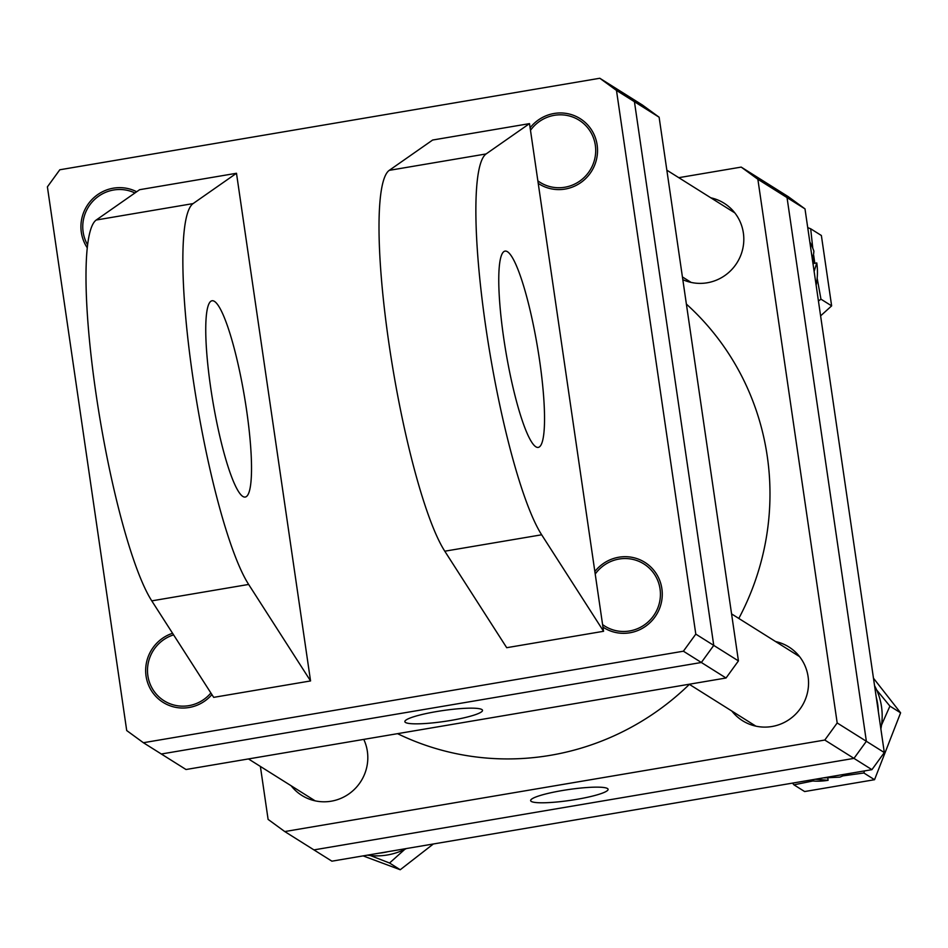<?xml version="1.0" encoding="UTF-8"?>
<svg xmlns="http://www.w3.org/2000/svg" width="948" height="948" viewBox="0 0 948 948"><rect width="100%" height="100%" fill="white"/><g stroke="black" fill="none" stroke-linecap="round" stroke-linejoin="round"><path stroke-width="1.42" d="M804.994 208.88L787.041 197.599L770.38 185.429L788.333 196.71L804.994 208.88L884.318 752.57L871.923 769.658L331.895 861.175L313.942 849.894L853.97 758.376L866.365 741.289L884.318 752.57M871.923 769.658L824.796 740.044L837.191 722.957L866.365 741.289L787.041 197.599L757.867 179.267L741.206 167.097L770.38 185.429L787.041 197.599L866.365 741.289L853.97 758.376L313.942 849.894L284.767 831.562L268.106 819.392L260.38 766.434M682.821 279.672A43.549 42.553 -57.9 0 0 707.208 282.788A43.549 42.553 -57.9 0 0 742.853 248.376A43.549 42.553 -57.9 0 0 724.154 203.251A43.549 42.553 -57.9 0 0 710.834 197.812M291.143 785.762A43.549 42.553 -57.9 0 0 301.82 795.408A43.549 42.553 -57.9 0 0 331.208 801.202A43.549 42.553 -57.9 0 0 363.783 739.393M731.868 711.071A43.549 42.553 -57.9 0 0 742.557 720.717A43.549 42.553 -57.9 0 0 771.945 726.512A43.549 42.553 -57.9 0 0 807.589 692.099A43.549 42.553 -57.9 0 0 788.89 646.974A43.549 42.553 -57.9 0 0 775.559 641.547M562.306 790.537A39.141 5.487 171.7 0 0 530.631 800.598A39.141 5.487 171.7 0 0 576.431 799.401A39.141 5.487 171.7 0 0 608.095 789.293A39.141 5.487 171.7 0 0 562.306 790.537M824.796 740.044L284.767 831.562M757.867 179.267L837.191 722.957M678.78 177.679L741.206 167.097M436.613 711.557A39.235 5.498 171.7 0 0 404.855 721.641A39.235 5.498 171.7 0 0 450.762 720.444A39.235 5.498 171.7 0 0 482.508 710.313A39.235 5.498 171.7 0 0 436.613 711.557M659.121 117.22L634.437 101.709L617.764 89.539L642.46 105.05L659.121 117.22L738.433 660.91L726.038 677.998L186.021 769.515L161.338 754.004L701.354 662.486L161.338 754.004L143.385 742.722L683.401 651.205L695.796 634.117L616.484 90.427L599.811 78.257L59.795 169.775L47.4 186.863L126.712 730.553L143.385 742.722M726.038 677.998L701.354 662.486L713.749 645.398L634.437 101.709L713.749 645.398L738.433 660.91M689.374 684.361A261.281 255.285 122.1 0 1 515.238 758.815A261.281 255.285 122.1 0 1 397.567 733.669M686.388 304.095A261.281 255.285 122.1 0 1 738.812 618.452M172.572 633.276A38.572 37.683 -57.9 0 0 146.573 678.851A38.572 37.683 -57.9 0 0 189.114 707.492A38.572 37.683 -57.9 0 0 211.914 694.6M388.028 851.66A64.322 62.852 122.1 0 1 383.561 852.584A64.322 62.852 122.1 0 1 379.046 853.188M406.408 848.543A64.322 62.852 122.1 0 1 387.376 854.978A64.322 62.852 122.1 0 1 367.421 855.155M433.355 843.981L400.234 869.743L363.096 855.89M370.289 855.523L389.545 863.024L404.737 849.396M389.545 863.024L400.234 869.743M246.587 410.188A99.54 15.974 -99.6 0 1 245.271 497.048A99.54 15.974 -99.6 0 1 210.681 387.625A99.54 15.974 -99.6 0 1 212.008 300.765A99.54 15.974 -99.6 0 1 246.587 410.188M537.86 180.843A36.699 35.858 -57.9 0 0 540.076 182.36A36.699 35.858 -57.9 0 0 579.157 181.506A36.699 35.858 -57.9 0 0 595.32 145.222A36.699 35.858 -57.9 0 0 579.121 120.206A36.699 35.858 -57.9 0 0 530.489 130.326L602.584 624.578A36.699 35.858 -57.9 0 0 604.8 626.095A36.699 35.858 -57.9 0 0 643.893 625.242A36.699 35.858 -57.9 0 0 660.045 588.957A36.699 35.858 -57.9 0 0 643.858 563.93A36.699 35.858 -57.9 0 0 595.214 574.061M173.603 634.876A36.699 35.858 -57.9 0 0 147.876 675.746A36.699 35.858 -57.9 0 0 164.075 700.773A36.699 35.858 -57.9 0 0 210.883 692.988M134.924 192.977A36.699 35.858 -57.9 0 0 97.656 196.911A36.699 35.858 -57.9 0 0 83.14 232.023A36.699 35.858 -57.9 0 0 87.572 244.821M539.602 360.536A99.54 15.974 -99.6 0 1 538.286 447.385A99.54 15.974 -99.6 0 1 503.696 337.974A99.54 15.974 -99.6 0 1 505.023 251.113A99.54 15.974 -99.6 0 1 539.602 360.536M310.553 680.937L213.691 697.361L151.775 600.866A199.068 31.959 -99.6 0 1 95.867 392.756A199.068 31.959 -99.6 0 1 96.222 220.019L139.629 189.695L236.49 173.271L310.553 680.937L248.649 584.442A199.068 31.959 -99.6 0 1 192.728 376.344A199.068 31.959 -99.6 0 1 193.084 203.595L236.49 173.271M529.505 123.619L432.644 140.031L389.237 170.356A199.068 31.959 80.4 0 0 388.881 343.105A199.068 31.959 80.4 0 0 444.79 551.203L506.706 647.697L603.568 631.285L541.663 534.791A199.068 31.959 -99.6 0 1 485.743 326.693A199.068 31.959 -99.6 0 1 486.099 153.943L529.505 123.619L530.489 130.326M602.584 624.578L603.568 631.285M695.796 634.117L713.749 645.398L701.354 662.486L683.401 651.205M599.811 78.257L617.764 89.539L634.437 101.709L616.484 90.427M602.964 627.114A38.572 37.683 -57.9 0 0 644.45 627.066A38.572 37.683 -57.9 0 0 661.87 588.649A38.572 37.683 -57.9 0 0 634.354 557.851A38.572 37.683 -57.9 0 0 594.846 571.526M538.227 183.391A38.572 37.683 -57.9 0 0 565.115 189.067A38.572 37.683 -57.9 0 0 597.133 144.914A38.572 37.683 -57.9 0 0 554.082 113.487A38.572 37.683 -57.9 0 0 530.11 127.79M136.666 191.757A38.572 37.683 -57.9 0 0 97.004 195.11A38.572 37.683 -57.9 0 0 81.327 232.331A38.572 37.683 -57.9 0 0 87.24 247.795M815.351 779.244L828.102 780.299A64.322 62.852 122.1 0 1 808.158 780.465M876.225 697.088A64.322 62.852 122.1 0 1 877.694 704.269A64.322 62.852 122.1 0 1 878.334 711.581M874.554 685.688A64.322 62.852 122.1 0 1 881.51 706.663A64.322 62.852 122.1 0 1 880.87 728.917M828.753 776.969A64.322 62.852 122.1 0 1 824.286 777.893L839.821 777.135A64.322 62.852 122.1 0 0 847.145 773.852M828.102 780.299L827.758 777.929M814.119 271.389L816.773 262.928A64.322 62.852 122.1 0 1 816.133 285.194M811.488 253.353A64.322 62.852 122.1 0 1 812.957 260.534L813.894 251.161A64.322 62.852 122.1 0 0 809.829 241.953M816.773 262.928L812.981 263.58M873.464 678.199L900.6 712.825L874.542 779.706L804.639 791.544L793.95 784.837L812.827 780.998M792.528 783.119L793.95 784.837M842.89 775.891L863.853 772.987L864.529 770.914M881.545 724.995L889.911 706.118L876.699 690.025M889.911 706.118L900.6 712.825M863.853 772.987L874.542 779.706M812.792 248.246L810.682 228.776L821.371 235.495L831.633 305.872L820.613 315.862M813.811 263.437A61.276 59.866 -57.9 0 0 813.135 259.669M818.444 301.002L820.956 299.165L817.164 278.262M814.806 263.26L813.728 255.593M810.682 228.776L807.732 227.627M820.956 299.165L831.633 305.872M389.237 170.356L486.099 153.943M444.79 551.203L541.663 534.791M151.775 600.866L248.649 584.442M96.222 220.019L193.084 203.595M315.151 800.847L248.447 758.933M755.876 726.156L689.184 684.243M799.567 656.62L731.583 613.901M734.83 212.897L666.847 170.178M691.151 282.421L682.418 276.946"/></g></svg>

